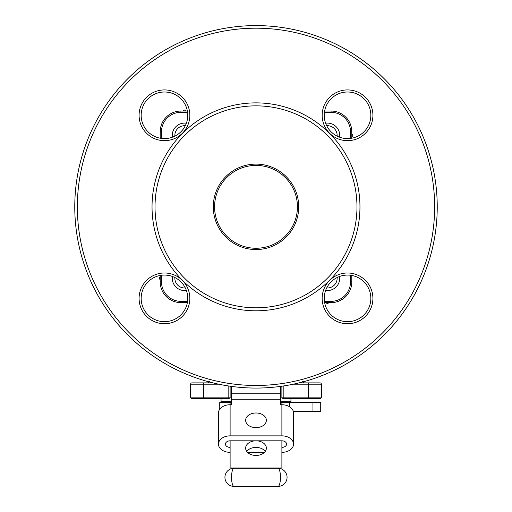 <?xml version="1.0" encoding="UTF-8"?>
<svg xmlns="http://www.w3.org/2000/svg" width="512" height="512" viewBox="0 0 512 512"><rect width="100%" height="100%" fill="white"/><g stroke="black" fill="none" stroke-linecap="round" stroke-linejoin="round"><path stroke-width="0.77" d="M281.888 452.346A11.648 8.237 180 0 0 293.542 444.102A11.648 8.237 180 0 0 281.888 435.866L230.112 435.866A11.648 8.237 180 0 0 218.458 444.102A11.648 8.237 180 0 0 230.112 452.346M264.474 452.346L247.526 452.346M230.112 447.398A4.659 3.296 0 0 1 225.446 444.102A4.659 3.296 0 0 1 230.112 440.813L281.888 440.813A4.659 3.296 0 0 1 286.554 444.102A4.659 3.296 0 0 1 281.888 447.398M280.595 402.253L281.888 402.253L281.888 404.742L280.595 404.742L280.595 399.251L231.405 399.251L231.405 404.742L230.112 404.742L230.112 435.866M281.888 435.866L281.888 404.742A11.648 8.237 0 0 1 293.542 412.986L293.542 444.102M218.458 444.102L218.458 412.986A11.648 8.237 0 0 1 230.112 404.742L230.112 402.253L231.405 402.253M256 412.986A10.355 7.322 0 0 0 245.645 420.307A10.355 7.322 0 0 0 256 427.629A10.355 7.322 0 0 0 266.355 420.307A10.355 7.322 0 0 0 256 412.986M246.752 451.43A10.355 7.322 180 0 1 256 447.398A10.355 7.322 180 0 1 265.248 451.43M281.888 440.813L281.888 469.152M230.112 440.813L230.112 469.152M256 440.813A10.355 7.322 0 0 0 245.645 448.134A10.355 7.322 0 0 0 256 455.456A10.355 7.322 0 0 0 266.355 448.134A10.355 7.322 0 0 0 256 440.813M298.72 206.835A42.72 42.72 0 0 1 234.643 243.827A42.72 42.72 0 0 1 234.643 169.837A42.72 42.72 0 0 1 298.72 206.835M356.973 206.835A100.973 100.973 0 0 1 205.51 294.278A100.973 100.973 0 0 1 205.51 119.386A100.973 100.973 0 0 1 356.973 206.835M281.888 402.253L320.723 402.253L320.723 411.578L293.37 411.578M189.837 115.296A25.37 25.37 0 0 1 151.776 137.267A25.37 25.37 0 0 1 151.776 93.325A25.37 25.37 0 0 1 189.837 115.296M372.909 115.296A25.37 25.37 0 0 1 334.848 137.267A25.37 25.37 0 0 1 334.848 93.325A25.37 25.37 0 0 1 372.909 115.296M189.837 298.368A25.37 25.37 0 0 1 151.776 320.346A25.37 25.37 0 0 1 151.776 276.397A25.37 25.37 0 0 1 189.837 298.368M372.909 298.368A25.37 25.37 0 0 1 334.848 320.346A25.37 25.37 0 0 1 334.848 276.397A25.37 25.37 0 0 1 372.909 298.368M359.962 206.835A103.962 103.962 0 0 1 204.019 296.87A103.962 103.962 0 0 1 204.019 116.8A103.962 103.962 0 0 1 359.962 206.835M331.085 302.63L324.627 302.63L331.085 302.63A20.71 20.71 0 0 0 351.795 281.914A20.71 20.71 0 0 1 331.085 302.63L331.085 301.331A19.418 19.418 0 0 0 350.502 281.914L350.502 275.258L350.502 281.914L351.795 281.914L351.795 275.462M161.498 275.258L161.498 281.914A19.418 19.418 0 0 0 180.915 301.331L180.915 302.63L187.373 302.63L180.915 302.63A20.71 20.71 0 0 1 160.205 281.914L160.205 275.462M172.39 137.21A12.339 12.339 0 0 1 186.374 123.226A12.339 12.339 0 0 0 172.39 137.21M325.626 123.226A12.339 12.339 0 0 1 339.61 137.21A12.339 12.339 0 0 0 325.626 123.226M339.61 276.461A12.339 12.339 0 0 1 325.626 290.438A12.339 12.339 0 0 0 339.61 276.461M186.374 290.438A12.339 12.339 0 0 1 172.39 276.461A12.339 12.339 0 0 0 186.374 290.438M324.627 111.04L331.085 111.04A20.71 20.71 0 0 1 351.795 131.75L351.795 138.208M160.205 138.208L160.205 131.75A20.71 20.71 0 0 1 180.915 111.04L187.373 111.04M310.829 382.886L320.077 382.886A1.293 1.293 0 0 1 321.376 384.186L321.376 397.126A1.293 1.293 0 0 1 320.077 398.426L283.187 398.426A1.293 1.293 0 0 1 281.888 397.126L281.888 386.208M230.112 386.208L230.112 397.126A1.293 1.293 0 0 1 228.813 398.426L191.923 398.426A1.293 1.293 0 0 1 190.624 397.126L190.624 384.186A1.293 1.293 0 0 1 191.923 382.886L212.986 382.886M299.014 382.886L320.077 382.886A1.293 1.293 0 0 1 321.376 384.186A1.293 1.293 0 0 0 320.077 382.886A1.293 1.293 0 0 1 321.376 384.186L293.318 384.186M283.187 386.016L283.187 397.126L321.376 397.126A1.293 1.293 0 0 1 320.077 398.426L310.829 398.426M190.624 397.126A1.293 1.293 0 0 0 191.923 398.426A1.293 1.293 0 0 1 190.624 397.126L228.813 397.126L228.813 386.016M437.235 206.835A181.235 181.235 0 0 1 165.382 363.789A181.235 181.235 0 0 1 165.382 49.882A181.235 181.235 0 0 1 437.235 206.835A181.235 181.235 0 0 1 165.382 363.789A181.235 181.235 0 0 1 165.382 49.882A181.235 181.235 0 0 1 437.235 206.835M370.835 298.368A23.302 23.302 0 0 0 347.539 275.072A23.302 23.302 0 0 0 324.237 298.368A23.302 23.302 0 0 0 347.539 321.67A23.302 23.302 0 0 0 370.835 298.368M370.835 115.296A23.302 23.302 0 0 0 347.539 91.994A23.302 23.302 0 0 0 324.237 115.296A23.302 23.302 0 0 0 347.539 138.598A23.302 23.302 0 0 0 370.835 115.296M187.763 115.296A23.302 23.302 0 0 0 164.461 91.994A23.302 23.302 0 0 0 141.165 115.296A23.302 23.302 0 0 0 164.461 138.598A23.302 23.302 0 0 0 187.763 115.296M187.763 298.368A23.302 23.302 0 0 0 164.461 275.072A23.302 23.302 0 0 0 141.165 298.368A23.302 23.302 0 0 0 164.461 321.67A23.302 23.302 0 0 0 187.763 298.368M280.595 401.741L290.95 401.741L290.95 398.426M290.95 401.741L290.432 402.253M219.75 409.21L219.75 402.253L230.112 402.253M297.427 206.835A41.427 41.427 0 0 0 235.29 170.957A41.427 41.427 0 0 0 235.29 242.707A41.427 41.427 0 0 0 297.427 206.835M160.205 279.994L159.187 278.234L160.205 276.474M174.88 277.53A9.747 9.747 0 0 0 185.306 287.955M182.842 111.04L184.602 110.022L186.362 111.04M351.795 133.677L352.813 135.437L351.795 137.19M329.158 302.63L327.398 303.642L325.638 302.63M185.306 125.715A9.747 9.747 0 0 0 174.88 136.141M337.12 136.141A9.747 9.747 0 0 0 326.694 125.715M326.694 287.955A9.747 9.747 0 0 0 337.12 277.53M278.01 468.275A9.062 9.062 0 0 1 287.066 477.338A9.062 9.062 0 0 1 278.01 486.4L233.99 486.4L278.01 486.4A9.062 2.445 90 0 0 280.454 477.338A9.062 2.445 90 0 0 278.01 468.275L233.99 468.275L278.01 468.275M233.99 468.275A9.062 9.062 0 0 0 224.934 477.338A9.062 9.062 0 0 0 233.99 486.4A9.062 2.445 90 0 1 231.546 477.338A9.062 2.445 90 0 1 233.99 468.275M231.405 386.394L231.405 399.251M280.595 386.394L280.595 399.251M281.888 467.974L230.112 467.974M324.422 301.331L331.085 301.331M331.085 112.333L331.085 111.04A20.71 20.71 0 0 1 351.795 131.75L350.502 131.75L350.502 138.406L350.502 131.75A19.418 19.418 0 0 0 331.085 112.333L324.422 112.333M187.578 112.333L180.915 112.333A19.418 19.418 0 0 0 161.498 131.75L161.498 138.406M180.915 301.331L187.578 301.331M434.643 206.835A178.643 178.643 0 0 0 166.675 52.122A178.643 178.643 0 0 0 166.675 361.542A178.643 178.643 0 0 0 434.643 206.835M308.429 398.426L308.429 382.886M161.498 131.75L160.205 131.75A20.71 20.71 0 0 1 180.915 111.04L180.915 112.333M180.915 302.63A20.71 20.71 0 0 1 160.205 281.914L161.498 281.914M218.682 384.186L203.571 384.186L203.571 398.426M203.571 382.886L203.571 384.186L190.624 384.186A1.293 1.293 0 0 1 191.923 382.886M212.102 382.886A1.293 1.184 90 0 0 212.563 382.784M299.437 382.784A1.293 1.184 -90 0 0 299.898 382.886M320.077 398.426A1.293 1.293 0 0 0 321.376 397.126M231.405 397.126L228.813 397.126L228.813 398.426M283.187 398.426L283.187 397.126L280.595 397.126M221.05 398.426L221.05 401.741L231.405 401.741M289.658 402.253L289.658 406.842M312.96 411.578L312.96 402.253M280.595 393.21L231.405 393.21M209.395 381.594L208.102 382.886M302.605 381.594L303.898 382.886M221.05 401.741L221.568 402.253"/></g></svg>
